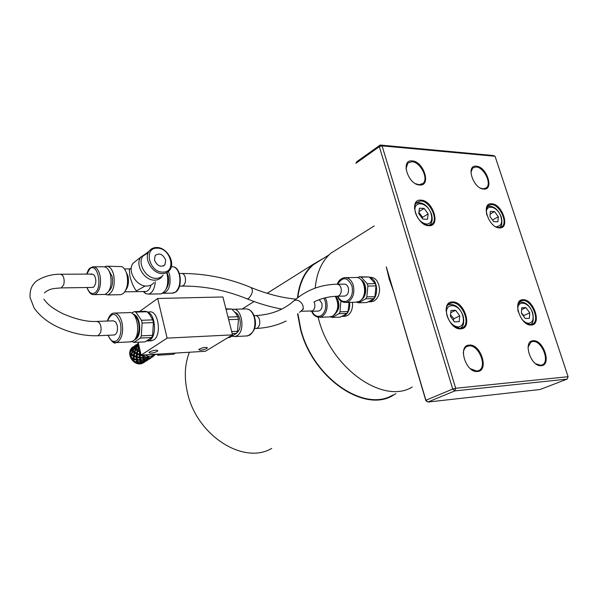 <?xml version="1.0" encoding="UTF-8"?>
<svg xmlns="http://www.w3.org/2000/svg" width="598" height="598" viewBox="0 0 598 598"><rect width="100%" height="100%" fill="white"/><g stroke="black" fill="none" stroke-linecap="round" stroke-linejoin="round"><path stroke-width="0.9" d="M414.481 208.747L414.81 205.443L416.066 202.901L420.686 200.95C429.73 200.846 438.76 219.369 431.973 224.198L428.243 225.401L423.795 224.011M420.932 200.151C408.337 198.82 416.619 225.924 428.833 225.7C441.234 226.612 432.952 200.158 420.932 200.151M495.069 156.28L568.1 376.695L455.683 388.274L382.077 145.867L495.069 156.28L493.163 155.51L380.193 145.037L382.077 145.867L379.326 146.689L452.738 389.059L454.757 390.92L567.158 379.102L540.009 389.515L427.899 402.05L425.873 400.697L386.308 266.887L389.223 279.131L393.566 291.435M522.958 299.748C511.768 299.404 520.439 326.224 531.211 325.02C542.222 324.976 533.588 298.791 522.958 299.748M452.417 301.968C439.814 301.616 448.53 330.141 460.722 328.833C473.123 328.736 464.422 300.929 452.417 301.968M491.623 203.783C480.403 202.565 488.671 228.122 499.494 227.89C510.543 228.735 502.298 203.754 491.623 203.783M533.177 340.755C522.338 340.8 530.867 367.247 541.295 365.684C551.961 365.258 543.462 339.432 533.177 340.755M412.201 160.914C400.129 159.285 407.963 184.819 419.669 184.999C431.569 186.255 423.743 161.296 412.201 160.914M469.31 345.098C457.238 345.181 465.82 373.182 477.496 371.478C489.381 370.969 480.814 343.663 469.31 345.098M476.307 166.199C465.423 164.697 473.242 188.938 483.76 189.065C494.479 190.224 486.675 166.506 476.307 166.199M528.064 347.109L531.009 342.034L532.9 341.495C541.661 340.269 550.287 361.588 542.304 364.862L540.659 365.318L535.696 363.741M405.997 168.913L407.829 163.075L411.955 161.714C420.401 161.894 428.975 178.772 422.98 183.474L419.093 184.73L415.558 183.691M486.114 210.219L488.222 205.465L491.369 204.538C499.659 204.404 508.3 222.718 501.819 226.754L498.896 227.606L495.6 226.687M463.286 353.597C463.435 350.234 464.556 347.909 466.634 346.608L469.041 345.883C478.677 344.568 487.602 366.559 478.953 370.461L476.853 371.089L470.349 368.682M446.063 310.878C446.115 307.514 447.132 305.122 449.135 303.702L452.148 302.76C461.888 301.796 471.119 323.256 462.8 327.637L460.094 328.466L453.912 326.269M470.903 172.411L472.719 167.948L476.06 166.954C483.879 167.089 492.124 183.87 486.316 187.884L483.177 188.811L480.478 188.086M517.621 306.266L520.365 301.16L522.689 300.495C531.51 299.591 540.383 320.476 532.661 324.094L530.583 324.684L526.001 323.286M425.873 400.697L425.918 400.249L452.738 389.059L455.683 388.274L454.757 390.92L427.899 402.05L425.918 400.249L386.308 266.887M369.639 277.39L370.072 277.382C372.86 277.143 375.245 278.421 377.226 281.224L378.863 284.962L379.588 289.305C379.461 294.807 377.615 298.686 374.042 300.936L371.642 301.736L368.854 301.818L371.246 301.018C379.08 297.348 378.13 279.714 369.99 277.681M352.364 302.296L352.581 304.36C352.476 309.689 350.742 313.427 347.371 315.557L345.203 316.282L342.437 316.394L344.605 315.669C348.507 313.038 350.189 308.605 349.643 302.379M318.129 317.246L318.562 318.876C330.941 368.405 383.595 405.003 412.284 386.981M368.166 301.863L368.854 301.818M370.401 301.766L371.642 301.736M341.697 316.439L342.437 316.394M344.134 316.327L345.203 316.282M568.1 376.695L567.158 379.102M355.87 163.366L356.752 161.729L380.193 145.037L379.326 146.689L355.87 163.366M525.246 318.51L521.396 313.217L521.74 307.753L525.919 307.589L529.738 312.851L529.417 318.315L525.246 318.51M521.628 309.585L525.919 307.589M523.616 316.267L523.811 315.572L521.411 312.986M523.811 315.572L529.738 312.851M454.48 321.911L450.354 316.282L450.952 310.467L455.661 310.287L459.757 315.879L459.189 321.679L454.48 321.911M450.72 312.732L455.661 310.287M453.411 320.453L453.875 318.741L450.518 314.69M453.875 318.741L459.757 315.879M344.074 315.236L340.217 317.112L332.219 317.433L338.976 313.688L346.99 313.382L344.074 315.236M330.395 316.873L332.219 317.433M338.976 313.688L339.993 311.835L340.897 300.936M334.439 314.705C339.881 309.51 340.359 303.373 335.867 296.294M349.097 302.394L348.014 311.543L339.993 311.835M340.987 301.34L341.451 301.325M346.99 313.382L348.014 311.543M336.704 311.274C338.946 306.826 338.834 302.453 336.368 298.155M329.483 316.903L332.705 316.133C338.468 311.02 339.328 304.419 335.284 296.324M318.622 311.057C321.47 310.041 322.539 307.409 321.836 303.164L319.175 299.68L321.836 303.164C322.539 307.409 321.47 310.041 318.622 311.057L310.885 311.334M370.715 300.57L366.649 302.558L358.576 302.797L365.744 298.821L373.832 298.604L370.715 300.57M356.565 302.177L358.576 302.797M365.744 298.821L366.821 296.892L367.897 286.053L367.239 283.773L361.102 277.098L369.198 277.016L359.383 276.777L357.514 277.681M361.102 277.098L359.383 276.777M361.297 299.733C367.314 296.406 367.165 282.876 361.057 279.782M369.198 277.016L375.342 283.646L367.239 283.773M367.897 286.053L376 285.919L374.916 296.69L366.821 296.892M373.832 298.604L374.916 296.69M376 285.919L375.342 283.646M363.666 295.868C365.625 291.727 365.58 287.623 363.517 283.557M355.616 302.199L359.241 301.362C368.428 296.974 364.84 275.685 355.264 277.539L345.808 277.636M344.852 296.055C347.901 294.986 349.053 292.25 348.32 287.847C347.46 285.283 346.048 284.043 344.082 284.125C346.048 284.043 347.46 285.283 348.32 287.847C349.053 292.25 347.901 294.986 344.852 296.055L337.556 296.234C329.349 296.406 321.664 298.23 314.503 301.691M339.866 247.542L330.814 253.238C321.799 261.139 316.611 272.763 315.243 288.109M297.909 313.651L300.779 329.057C312.605 377.39 364.264 412.837 392.789 395.024M324.378 257.79L313.12 264.368C304.315 272.038 299.105 283.198 297.483 297.856M297.587 313.898L300.443 329.072C312.328 377.674 364.264 413.323 392.953 395.428L395.913 393.656M322.374 259.054L313.404 264.69C304.733 272.225 299.561 283.175 297.879 297.542M189.372 352.237C184.7 364.294 184.064 377.757 187.458 392.617C196.518 435.381 243.603 465.259 271.739 448.388M493.709 221.656L489.934 216.431L490.367 211.386L494.553 211.58L498.306 216.768L497.895 221.806L493.709 221.656M492.617 220.146L492.079 219.399M492.677 219.937L498.306 216.768M490.128 214.099L494.553 211.58M422.786 219.085L418.742 213.546L419.437 208.209L424.146 208.418L428.161 213.927L427.503 219.257L422.786 219.085M422.27 218.375L422.599 217.298L418.884 212.462M422.599 217.298L428.161 213.927M418.996 211.587L424.146 208.418M168.464 271.485L169.638 274.863C171.065 284.798 169.025 290.942 163.516 293.289L162.529 293.312M166.962 272.524L168.24 275.895C169.264 281.067 168.599 285.351 166.259 288.752M166.663 272.681L167.246 274.676C168.733 285.029 166.618 291.428 160.899 293.872L159.816 293.895M155.286 281.68C154.628 288.886 152.333 293.035 148.394 294.119L145.665 293.633L143.251 291.532M150.988 285.067C149.941 288.856 148.267 290.994 145.964 291.48L145.09 291.495M145.247 285.949L136.374 290.897C133.803 287.75 131.627 282.787 129.856 275.999L129.332 269.631L130.259 268.898L124.414 268.928M125.393 270.52L127.979 276.014C129.071 281.905 128.308 286.651 125.7 290.254M153.888 282.727C152.139 284.85 149.792 285.949 146.846 286.038C136.538 286.756 126.918 270.782 133.092 263.21L136.785 260.265M162.432 275.925L161.804 276.822C160.055 278.96 157.693 280.066 154.725 280.141C144.357 280.821 134.632 264.667 140.822 257.058L146.002 253.634M163.134 275.14C161.453 277.203 159.18 278.272 156.317 278.339C146.331 278.982 136.957 263.404 142.922 256.086L148.244 252.722M165.706 260.115L164.951 264.779C160.75 267.612 157.259 266.05 154.471 260.085L155.174 255.525C159.374 252.588 162.888 254.12 165.706 260.115M91.068 274.549L92.099 274.056L94.207 275.08C96.487 279.475 96.36 283.437 93.834 286.958L92.832 287.429L60.779 287.915M107.274 266.215L121.805 266.611C124.197 267.889 125.924 270.67 126.993 274.968C128.413 283.198 127.172 289.387 123.27 293.536L120.886 294.672L107.707 294.934L105.009 294.403M104.553 266.798L106.145 266.222C109.598 266.065 112.125 269.01 113.725 275.065C115.197 285.784 113.194 292.407 107.707 294.934M108.567 270.087L112.118 276.351C113.231 283.131 112.162 288.034 108.911 291.047M93.819 266.798L103.312 266.775C106.623 266.626 109.045 269.466 110.585 275.297C112.005 285.627 110.077 292.003 104.814 294.44L94.26 294.642L96.308 293.693C100.113 289.738 101.331 283.631 99.963 275.372C98.431 269.504 96.024 266.648 92.742 266.798L89.902 268.188C89.005 268.622 87.921 270.588 86.673 274.093M117.238 325.424C117.978 330.574 117.029 333.759 114.39 334.977L113.904 335L114.39 334.977C117.029 333.759 117.978 330.574 117.238 325.424L115.75 322.038L117.238 325.424M113.276 320.812L115.75 322.038L113.276 320.812L97.377 321.403M130.125 341.877L133.04 341.032C141.39 336.203 137.51 310.34 128.817 312.627L114.861 313.068M134.363 339.836L135.634 339.223C142.287 335.411 140.343 315.049 133.272 314.309M135.679 337.9C140.717 334.409 140.074 319.19 134.744 316.125M132.053 341.563L133.952 342.437L140.366 338.079L151.645 337.526L145.179 341.862L133.952 342.437M140.366 338.079L141.315 335.844L142.107 323.032L141.472 320.296L135.813 312.096L147.078 311.745L145.508 311.296L134.251 311.648L131.657 313.12M135.813 312.096L134.251 311.648M147.078 311.745L149.485 314.324L152.782 319.87L141.472 320.296M142.107 323.032L153.417 322.599L152.602 335.306L141.315 335.844M151.645 337.526L152.602 335.306M153.417 322.599L152.782 319.87M146.787 341.032L149.762 340.187C157.154 336.054 155.435 313.95 147.586 312.246M147.377 312.036L149.41 311.969C158.238 309.704 162.133 335.216 153.641 339.993L150.681 340.838M232.196 309.405L232.6 309.33C241.906 307.163 245.838 331.24 236.875 335.799L234.835 336.554L232.166 336.278M234.969 312.313C240.979 314.137 242.317 328.982 236.815 332.809M225.909 308.785L231.837 309.069L235.799 313.374L237.795 316.723L238.453 319.287L237.511 331.299L236.487 333.392L229.639 337.519L228.002 337.608M232.203 333.602L236.487 333.392M237.511 331.299L231.688 331.569M228.668 319.668L238.453 319.287M237.795 316.723L228.01 317.089M226.029 309.256L231.837 309.069M138.131 342.22L141.106 355.13L205.353 351.28L232.525 334.873L167.111 338.117L141.106 355.13M167.111 338.117L157.685 298.477L139.603 311.476M149.53 351.908C154.045 350.039 156.773 349.725 157.708 350.981L157.147 351.467C152.647 353.328 149.926 353.635 148.992 352.386L149.53 351.908M199.493 349C203.843 347.221 206.437 346.9 207.267 348.051L206.616 348.589C202.274 350.368 199.687 350.682 198.857 349.531L199.493 349M157.685 298.477L222.912 296.974L232.525 334.873M154.807 354.569L156.93 354.188L157.73 355.234L173.532 354.278L175.453 353.074M159.629 354.023L157.73 355.234M154.015 354.36L153.634 354.906L153.394 354.397M154.613 354.322L155.734 354.255M150.98 354.539L153.634 354.906M154.516 354.33L153.948 354.861L154.172 354.352M156.407 354.218L154.904 354.831M153.723 354.816L151.481 356.184L148.483 356.363L145.03 354.898M151.025 357.843L148.506 358.935L148.79 359.271L151.137 357.903L151.481 356.184L151.78 356.834L152.161 355.915L152.565 356.984L154.262 355.556L154.336 354.539M151.78 356.819L152.116 357.253M151.518 356.259L151.713 356.692M147.721 356.55L146.547 357.357L147.699 356.191L147.766 357.081L148.483 356.363L148.528 357.798L147.945 357.918L148.356 358.695L150.92 357.731M150.853 357.656L148.528 357.798M150.352 358.404L148.947 359.286M152.565 356.984L152.049 357.29M147.856 359.876L145.351 360.96L145.643 361.289L148.005 359.914L148.259 358.538L147.751 359.764L147.414 359.301L147.983 357.993M147.923 359.921L148.267 358.553M147.198 360.43L145.807 361.297M144.596 354.92L144.223 356.161L143.669 356.102L144.006 357.724L146.645 357.626M146.547 357.357L144.223 356.161M147.414 359.301L144.783 359.959L145.194 360.729L147.751 359.764M144.716 359.518L144.783 359.959M147.818 357.028L147.945 357.918M147.96 357.948L147.25 359.009L146.824 358.105L147.721 356.58M146.824 358.105L144.17 358.322L144.604 359.533L147.25 359.009M144.185 357.724L144.17 358.322M144.335 358.83L143.483 359.667L143.072 358.329L143.894 357.275M144.798 359.989L144.096 361.035L143.669 360.138L144.372 358.935M145.105 360.572L144.604 361.783L144.268 361.327L144.821 360.033M144.716 361.887L142.227 362.964L142.526 363.292L144.873 361.925L145.112 360.587L144.783 361.932M144.073 362.433L143.288 362.941M144.268 361.327L141.651 361.977L142.07 362.739L144.604 361.783M141.577 361.543L141.651 361.977M143.669 360.138L141.031 360.355L141.464 361.558L144.096 361.035M141.046 359.764L141.031 360.355M142.9 355.025L142.526 355.048M143.072 358.329L140.515 358.15L140.859 359.764L143.483 359.667M140.665 357.432L140.515 358.15M143.924 354.965L143.669 356.102M143.856 357.096L142.915 357.679L142.623 355.952L143.617 354.98M142.623 355.952L140.253 355.436L140.403 357.395L142.915 357.679M140.582 354.651L140.253 355.436M140.343 356.856L139.386 357.2L139.312 355.16L140.238 354.479M140.709 359.136L139.775 359.719L139.476 358L140.373 357.126M141.195 360.863L140.351 361.685L139.932 360.362L140.747 359.316M141.666 362.007L140.971 363.046L140.537 362.156L141.233 360.968M141.98 362.59L141.494 363.778L141.143 363.33L141.696 362.059M142.04 362.694L141.748 363.42L141.988 362.612M141.143 363.33L138.557 363.995L141.494 363.778M138.474 363.547L138.542 363.973M140.537 362.156L137.914 362.373L138.355 363.562L140.971 363.046M137.929 361.783L137.914 362.373M139.932 360.362L137.398 360.183L137.742 361.783L140.351 361.685M137.547 359.473L137.398 360.183M139.476 358L137.121 357.484L137.286 359.428L139.775 359.719M137.458 356.707L137.121 357.484M140.156 350.996L139.715 350.959L140.029 350.443M139.394 347.7L138.945 347.602L138.086 350.024L139.715 350.959M139.82 350.435L139.214 347.812M139.312 355.16L137.226 354.39L137.106 356.602L139.386 357.2M137.772 353.605L137.226 354.39M140.433 352.215L140.238 354.547L141.031 354.778M140.246 354.113L139.334 354.24L139.551 351.96L140.291 351.564M139.551 351.96L137.809 351.041L137.346 353.418L139.334 354.24M138.579 350.323L137.809 351.041M137.398 353.089L136.583 353.037L137.159 350.637L138.37 350.196M137.114 356.169L136.209 356.296L136.419 354.023L137.465 353.47M137.219 358.897L136.269 359.234L136.187 357.208L137.114 356.535M137.592 361.162L136.665 361.738L136.359 360.033L137.248 359.166M138.086 362.874L137.248 363.689L136.822 362.373L137.63 361.341M138.34 363.524L137.712 363.681L138.123 362.986M136.822 362.373L134.311 362.239L137.248 363.689M134.453 361.491L134.303 362.194M136.359 360.033L134.019 359.51L134.184 361.446L136.665 361.738M134.348 358.74L134.019 359.51M136.187 357.208L134.116 356.438L134.004 358.636L136.269 359.234M134.655 355.661L134.116 356.438M136.419 354.023L134.692 353.112L134.236 355.466L136.209 356.296M135.454 352.401L134.692 353.112M137.159 350.637L135.813 349.688L134.969 352.095L136.583 353.037M136.793 349.112L135.813 349.688M139.319 347.371L138.945 347.602M138.16 349.793L137.488 349.621L138.459 347.214L139.244 347.042M138.459 347.214L137.518 346.339L136.262 348.679L137.488 349.621M138.684 345.95L137.518 346.339M136.329 348.537L135.828 348.305L137.204 346.01L138.616 345.891M135.036 351.871L134.371 351.691L135.335 349.299L136.665 349.008M134.288 355.145L133.481 355.092L134.049 352.708L135.245 352.274M134.012 358.209L133.115 358.329L133.317 356.079L134.356 355.526M134.124 360.915L133.182 361.252L133.092 359.234L134.004 358.568M134.341 361.992L133.69 361.641L134.154 361.185M133.69 361.641L133.302 361.214M133.092 359.234L131.037 358.523L133.182 361.252M131.575 357.701L131.037 358.471M133.317 356.079L131.605 355.16L131.156 357.507L133.115 358.329M132.36 354.457L131.605 355.16M134.049 352.708L132.719 351.759L131.874 354.151L133.481 355.092M133.683 351.183L132.719 351.759M135.335 349.299L134.408 348.432L133.16 350.757L134.371 351.691M135.559 348.043L134.408 348.432M137.204 346.01L136.658 345.33L135.013 347.475L135.828 348.305M137.996 345.173L136.658 345.33M138.684 344.605L138.131 345.39L138.96 346.212M138.183 345.308L138.587 344.179M138.43 343.499L137.435 344.478L137.869 345.083M137.473 344.441L138.392 343.334M135.073 347.401L134.759 347.169L136.508 345.098L137.966 345.151M133.227 350.607L132.734 350.376L134.094 348.096L135.492 347.976M131.941 353.926L131.283 353.747L132.24 351.37L133.556 351.086M131.201 357.178L130.401 357.126L130.962 354.756L132.151 354.33M131.104 358.374L130.76 357.836L131.268 357.559M130.76 357.836L130.558 357.141M130.962 354.756L129.624 353.867L130.401 357.126M130.603 353.239L129.646 353.807M132.24 351.37L131.321 350.495L130.08 352.813L131.283 353.747M132.457 350.114L131.321 350.495M134.094 348.096L133.563 347.416L131.926 349.553L132.734 350.376M134.879 347.259L133.563 347.416M136.508 345.098L136.322 344.71L134.333 346.563L134.759 347.169M134.371 346.526L136.307 344.612L137.66 344.807L136.322 344.71M138.355 343.2L137.323 344.284M131.986 349.471L131.672 349.239L133.414 347.184L134.842 347.236M130.155 352.663L129.661 352.431L131.022 350.166L132.39 350.047M129.788 353.717L130.476 353.134M129.721 353.298L130.005 352.596M131.022 350.166L130.454 349.531L129.661 352.431M131.792 349.329L130.491 349.479M133.414 347.184L133.242 346.788L131.261 348.634L131.672 349.239M131.298 348.589L133.227 346.691L134.543 346.885L133.242 346.788M136.142 344.74L134.229 346.369M130.812 349.434L131.747 349.299M130.857 349.269L131.545 349.068M131.156 348.432L133.137 346.765M60.989 274.258L92.099 274.056L94.207 275.08C96.487 279.475 96.36 283.437 93.834 286.958L92.832 287.429M530.157 324.692L530.194 324.669C533.065 323.914 533.909 319.99 532.713 312.896M521.815 319.13C524.162 321.911 526.524 323.294 528.916 323.264C532.855 322.419 534.021 318.913 532.399 312.739C528.796 300.555 515.08 299.665 518.309 312.014M448.044 304.786L447.872 304.86C454.39 303.321 459.466 306.961 463.099 315.781M459.922 328.474L460.325 328.25C463.51 326.635 464.452 322.539 463.144 315.938M458.434 326.957C462.904 326.045 464.347 322.307 462.762 315.744C458.898 301.945 442.67 302.409 447.289 316.417C449.808 323.025 453.523 326.538 458.434 326.957M317.755 317.172L319.87 317.291L322.023 316.551C326.486 313.247 327.996 308.007 326.553 300.831L325.334 297.797M311.977 311.296C314.331 315.856 317.359 317.321 321.051 315.677C325.155 312.627 326.538 307.806 325.215 301.213L323.952 298.148M343.573 302.289L346.078 302.483L348.455 301.676C353.194 298.185 354.808 292.758 353.291 285.381C351.497 280.058 348.559 277.479 344.478 277.651C340.875 278.481 338.475 280.671 337.294 284.222M337.773 296.227C340.247 301.026 343.476 302.536 347.468 300.764C351.818 297.55 353.298 292.557 351.908 285.777C347.505 276.949 342.744 276.433 337.608 284.229M499.345 227.606L499.45 227.532C501.857 226.336 502.477 222.867 501.311 217.119M497.312 226.358C501.281 225.894 502.499 222.733 500.975 216.88C497.529 205.204 483.715 203.387 486.884 215.19M415.902 203.275L415.73 203.365C422.345 201.474 427.607 205.062 431.509 214.129M429.147 225.371L429.588 225.042C432.145 223.009 432.81 219.451 431.577 214.353M426.666 224.078C431.151 223.592 432.646 220.251 431.165 214.047C427.51 200.95 411.275 200.083 415.677 213.419C418.099 219.743 421.754 223.293 426.666 224.078M171.327 266.656L171.738 266.656C175.221 266.506 177.756 269.227 179.34 274.796C180.738 282.63 179.4 288.43 175.341 292.19L172.112 293.117M156.728 247.505C167.029 247.198 176.021 263.09 169.503 270.386C167.821 272.456 165.541 273.525 162.663 273.585C152.632 274.198 143.176 258.486 149.149 251.13C150.89 248.79 153.312 247.609 156.422 247.594M163 272.097C149.194 272.748 143.199 247.385 157.244 248.177C170.819 247.736 176.896 272.531 163 272.097M86.83 274.086L89.805 268.891C97.31 261.789 103.006 287.047 95.104 292.676C91.838 294.709 89.162 292.99 87.069 287.518M108.118 335.269C110.421 340.778 113.284 342.594 116.7 340.725C120.542 337.13 121.783 331.262 120.415 323.129C116.191 312.276 111.886 311.58 107.498 321.029M113.583 342.258L116.087 342.594L117.97 341.794C122.156 337.892 123.502 331.516 122.022 322.666C120.258 316.088 117.507 312.896 113.762 313.098C111.34 313.113 109.195 315.759 107.319 321.036M233.781 309.293L245.442 308.919C249.516 308.718 252.476 311.618 254.322 317.628C255.847 325.701 254.314 331.546 249.725 335.149L246.585 335.956M293.379 301.317L294.814 300.046C307.028 289.806 321.014 284.536 336.786 284.237C338.752 284.155 340.157 285.403 341.017 287.982C341.742 291.525 340.972 294.134 338.722 295.831L337.556 296.234M286.121 321.006C277.143 325.417 267.194 327.906 256.273 328.466L257.29 328.1C259.487 326.366 260.22 323.585 259.495 319.758C258.613 316.888 257.177 315.505 255.204 315.602C270.647 314.884 283.467 310.033 293.67 301.056L294.216 300.577C296.75 299.493 299.254 300.398 301.736 303.291C303.717 306.423 303.694 308.822 301.654 310.504L299.516 312.35M254.546 328.549L255.735 328.496M314.032 301.923L314.608 303.373C315.296 306.819 314.578 309.345 312.455 310.945L300.801 311.252M182.113 273.473C205.585 273.54 228.496 278.19 250.854 287.436C253.47 290.03 252.707 293.693 248.559 298.432L247.131 298.88L246.294 298.537M179.348 273.495L181.568 273.48C183.257 273.413 184.483 274.706 185.245 277.367C185.911 281.082 185.268 283.841 183.324 285.65L181.725 286.098M97.504 335.755L97.99 335.732C83.571 336.158 69.174 332.772 54.799 325.574C46.068 320.932 39.199 315.116 34.183 308.149L30.064 297.542C29.743 291.189 31.178 286.42 34.378 283.243C35.013 281.172 46.457 273.847 60.503 274.258L62.551 275.304C64.18 277.898 64.569 281.06 63.709 284.798L61.243 287.9C53.7 288.535 49.813 288.333 44.387 292.9M114.39 334.977L97.99 335.732L100.576 332.69C101.548 328.848 101.129 325.499 99.313 322.651L96.876 321.418C87.45 322.045 75.998 319.429 62.506 313.554C49.088 306.535 46.696 302.715 43.856 299.164M485.307 188.482L486.316 187.884M478.071 370.842L478.953 370.461M541.683 365.116L542.304 364.862M421.635 184.334L422.98 183.474M430.605 225.012L431.973 224.198M531.906 324.437L532.661 324.094M461.701 328.16L462.8 327.637M500.847 227.292L501.819 226.754M532.669 312.761C529.394 304.801 524.872 301.31 519.109 302.274M330.545 316.865L319.87 317.291C315.849 317.164 313.12 315.176 311.693 311.304M356.849 302.169L346.078 302.483C341.727 302.296 338.849 300.218 337.459 296.242M242.138 309.024L254.053 301.527M267.134 293.304L313.12 264.368M313.404 264.69L329.05 254.86M330.814 253.238L374.199 225.939M501.251 216.932C497.768 208.769 493.088 205.316 487.221 206.564M175.827 291.974C182.891 287.025 180.992 268.898 174.108 266.992M163.516 293.289L173.166 293.102L175.603 292.138M148.394 294.119L160.899 293.872M144.088 291.51L145.665 293.633M124.765 291.861L145.964 291.48M131.283 268.083L129.332 269.631M140.822 257.058L133.092 263.21M156.624 247.505C153.462 247.527 150.965 248.731 149.149 251.13L142.922 256.086M163.291 266.035L164.951 264.779M86.919 287.518C90.38 296.003 93.251 294.336 94.26 294.642M131.126 341.832L116.087 342.594C114.368 344.179 111.654 341.735 107.946 335.276M151.705 340.785L147.826 340.98M254.688 317.673C253.612 313.434 251.414 310.616 248.088 309.203M234.835 336.554L247.669 335.904C254.516 332.211 256.871 326.187 254.726 317.822M157.708 350.981L157.566 350.383M207.267 348.051L207.132 347.498M136.344 344.769L135.91 345.053M138.093 343.581L137.263 344.149M133.257 346.847L132.831 347.132M134.991 345.674L134.169 346.227M131.919 347.744L131.485 348.043M344.082 284.125L337.407 284.229M302.483 309.749L303.433 308.934M255.204 315.602L254.023 315.647M179.512 286.136L182.248 286.091C204.307 285.926 225.939 290.194 247.131 298.88C258.912 303.627 270.468 307.028 281.785 309.076M295.883 299.142C281.74 297.782 267.014 293.999 251.698 287.788"/></g></svg>
